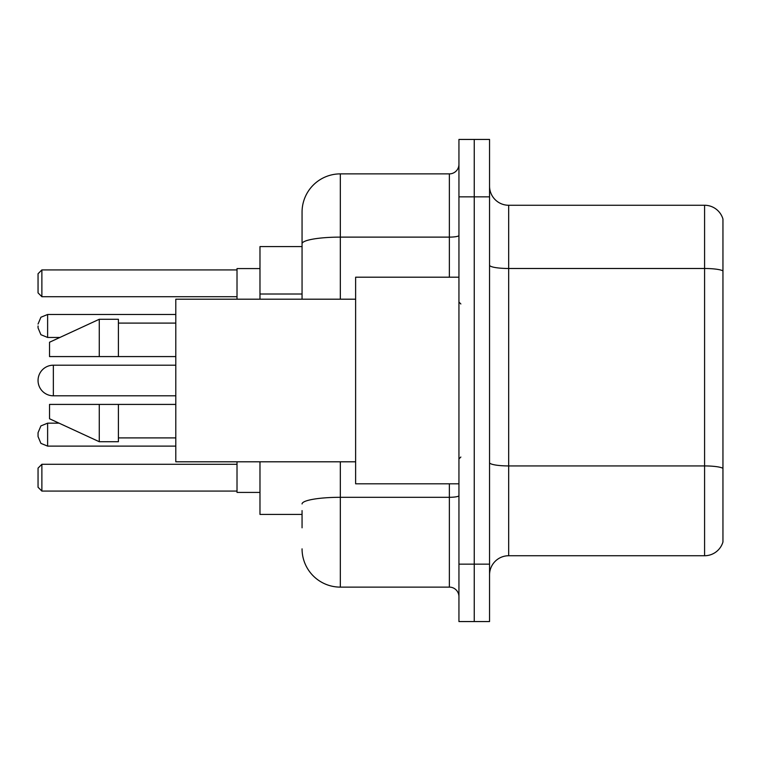 <?xml version="1.0" encoding="UTF-8"?>
<svg xmlns="http://www.w3.org/2000/svg" width="761" height="761" viewBox="0 0 761 761"><rect width="100%" height="100%" fill="white"/><g stroke="black" fill="none" stroke-linecap="round" stroke-linejoin="round"><path stroke-width="1.14" d="M302.06 280.619L302.06 243.767L302.06 246.583L259.977 246.583L259.977 299.197M302.06 514.417L259.977 514.417L259.977 461.803M302.06 527.811L302.06 510.593M458.94 564.158L458.94 621.556L474.246 621.556L474.246 564.158L474.246 621.556L489.551 621.556L489.551 564.158L474.246 564.158L474.246 196.842L474.246 564.158L458.94 564.158L458.94 196.842L474.246 196.842L474.246 139.444L474.246 196.842L489.551 196.842L489.551 564.158M489.551 196.842L489.551 139.444L458.94 139.444L458.94 196.842M340.329 461.803L340.329 587.121L449.37 587.121L449.37 483.806M302.06 299.197L302.06 212.148A38.259 38.259 0 0 1 340.329 173.879L449.37 173.879A9.57 9.57 0 0 0 458.94 164.319M302.06 212.148L302.06 233.189M458.94 596.681A9.57 9.57 0 0 0 449.37 587.121M340.329 587.121A38.259 38.259 0 0 1 302.06 548.852M489.551 574.878A19.13 19.13 0 0 1 508.681 555.739L704.581 555.739L704.581 205.261L508.681 205.261A19.13 19.13 0 0 1 489.551 186.122A19.13 19.13 0 0 0 508.681 205.261L508.681 555.739M722.95 219.035A19.13 19.13 0 0 0 704.581 205.261A19.13 19.13 0 0 1 722.95 219.035L722.95 541.965A19.13 19.13 0 0 1 704.581 555.739M722.95 271.154L722.95 479.221M175.791 365.194L53.356 365.194A15.306 15.306 0 0 0 38.05 380.5A15.306 15.306 0 0 1 53.356 365.194L53.356 395.806A15.306 15.306 0 0 1 38.05 380.5M458.94 277.194L355.625 277.194L355.625 483.806L458.94 483.806M355.625 299.197L175.791 299.197L175.791 461.803L355.625 461.803M99.272 356.586L49.532 356.586L49.532 342.241L99.272 319.278L99.272 356.586L175.791 356.586M99.272 319.278L118.402 319.278L118.402 356.586M175.791 404.414L118.402 404.414L118.402 441.722L99.272 441.722L99.272 404.414L49.532 404.414L49.532 418.759L99.272 441.722M49.532 404.414L62.193 404.414M118.402 404.414L99.272 404.414M237.013 461.803L237.013 492.415L259.977 492.415M259.977 268.585L237.013 268.585L237.013 299.197M41.874 491.083L38.05 487.249L38.05 468.12L41.874 464.296L41.874 491.083L237.013 491.083M41.874 464.296L237.013 464.296M41.874 296.704L38.05 292.88L38.05 273.751L41.874 269.917L41.874 296.704L237.013 296.704M41.874 269.917L237.013 269.917M47.62 446.117L47.62 423.164L40.904 425.913L38.05 432.733L38.05 436.557L38.05 434.645L38.05 436.557L40.904 443.368L47.62 446.117L175.791 446.117M38.05 325.974L38.05 327.886L38.05 325.974M302.06 294.012L259.977 294.012M458.94 495.639A9.57 1.665 0 0 1 449.37 497.304L340.329 497.304A38.259 6.64 180 0 0 302.06 503.953M340.329 173.879L340.329 237.118L449.37 237.118L449.37 173.879M302.06 243.767A38.259 6.64 180 0 1 340.329 237.118L340.329 299.197M449.37 277.194L449.37 237.118A9.57 1.665 0 0 0 458.94 235.453M722.95 270.887A19.13 3.32 180 0 0 704.581 268.49L508.681 268.49A19.13 3.32 -0 0 1 489.551 265.17M722.95 468.319A19.13 3.32 180 0 0 704.581 465.932L508.681 465.932A19.13 3.32 0 0 1 489.551 462.602M175.791 314.493L47.62 314.493L47.62 337.456L40.904 334.707L38.05 327.886M460.852 303.972L458.94 302.06M118.402 323.102L175.791 323.102M118.402 437.898L175.791 437.898M460.852 457.028L458.94 458.94M175.791 395.806L53.356 395.806M47.62 423.164L59.063 423.164M47.62 337.456L59.891 337.456M47.62 314.493L40.904 317.242L38.05 324.062"/></g></svg>
